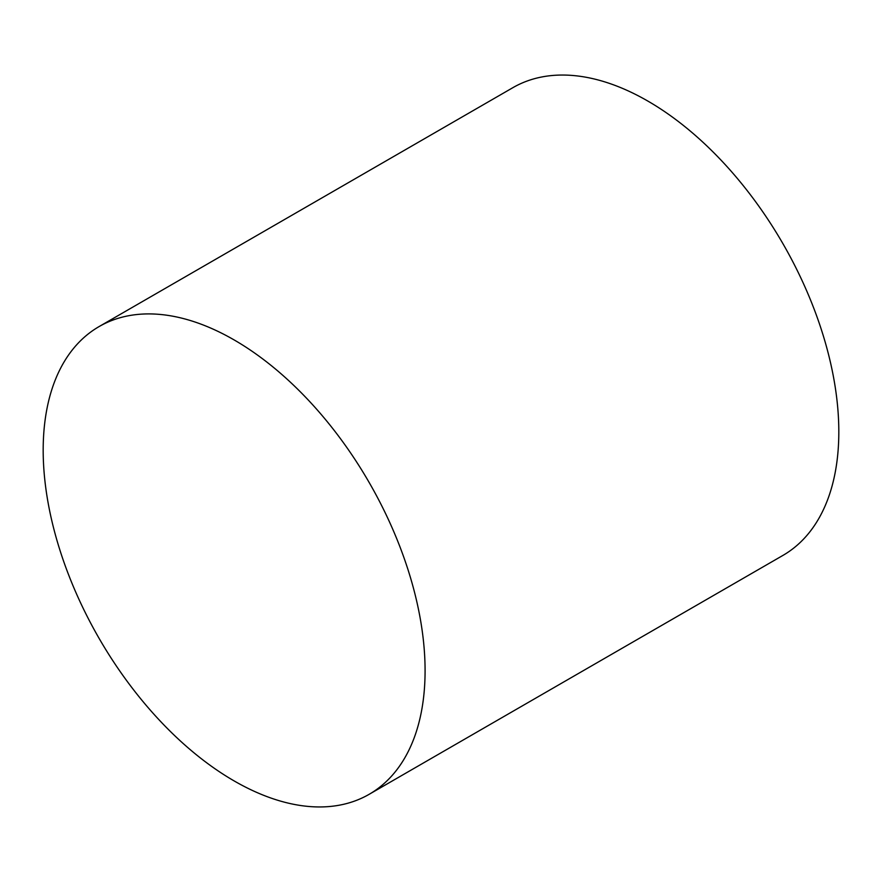 <?xml version="1.0" encoding="UTF-8"?>
<svg xmlns="http://www.w3.org/2000/svg" width="882" height="882" viewBox="0 0 882 882"><rect width="100%" height="100%" fill="white"/><g stroke="black" fill="none" stroke-linecap="round" stroke-linejoin="round"><path stroke-width="1.32" d="M234.138 339.934A270.046 155.916 60 0 1 410.549 577.908A270.046 155.916 60 0 1 369.161 794.307A270.046 155.916 60 0 1 234.138 780.923A270.046 155.916 60 0 1 57.716 542.959A270.046 155.916 60 0 1 99.115 326.56A270.046 155.916 60 0 1 234.138 339.934M99.115 326.56L512.839 87.693A270.046 155.916 60 0 1 647.862 101.077A270.046 155.916 60 0 1 824.284 339.041A270.046 155.916 60 0 1 782.885 555.44L369.161 794.307"/></g></svg>
